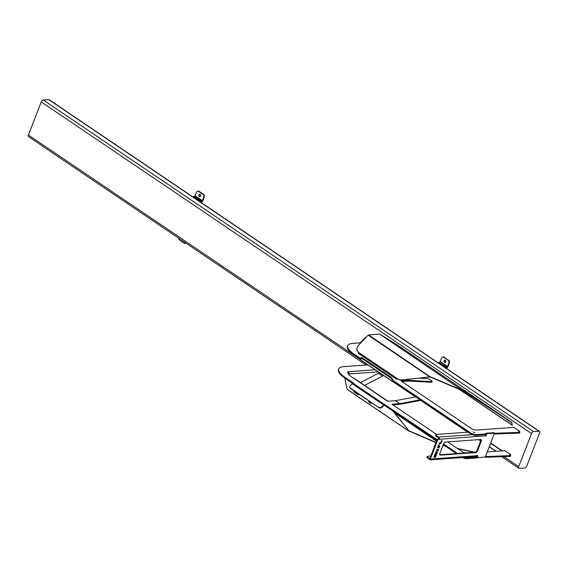 <?xml version="1.0" encoding="UTF-8"?>
<svg xmlns="http://www.w3.org/2000/svg" width="568" height="568" viewBox="0 0 568 568"><rect width="100%" height="100%" fill="white"/><g stroke="black" fill="none" stroke-linecap="round" stroke-linejoin="round"><path stroke-width="0.85" d="M430.764 456.061L427.754 456.274A2.066 0.682 21.2 0 0 427.264 456.502A2.066 0.682 21.2 0 0 427.896 457.346L430.203 458.909A0.824 0.639 -94.1 0 0 430.743 458.944A1.037 0.554 124.1 0 0 430.984 459.008L431.637 458.958A1.654 1.285 -94.1 0 1 430.601 459.824A1.654 1.285 -94.1 0 1 429.919 459.633L427.612 458.071A2.066 0.682 -158.8 0 1 426.987 457.233L427.264 456.502M477.177 456.438L477.319 457.19L467.23 457.915L466.946 458.646L477.035 457.915L477.319 457.19M430.182 458.561L430.757 458.951A1.037 0.554 124.1 0 1 430.686 458.142L437.601 440.306L437.026 439.916L430.111 457.751A1.037 0.554 124.1 0 0 430.182 458.561A1.037 0.554 124.1 0 0 430.409 458.617M437.026 439.916A1.037 0.554 -55.9 0 1 438.035 438.965L438.681 438.915A0.824 0.639 -94.1 0 0 438.389 437.793L436.082 436.238A2.066 0.682 -158.8 0 1 435.457 435.393L435.734 434.669A2.066 0.682 21.2 0 0 436.359 435.507L436.082 436.238M439.391 442.827L440.683 442.55M439.163 446.476L439.291 445.979M436.316 452.547L435.748 451.993L436.224 451.773L437.246 452.412L437.317 453.086L435.727 452.149L436.735 452.696L436.664 452.021M434.151 456.139L435.464 456.771L434.179 456.047L436.117 455.096L434.598 454.961L436.508 454.57L436.096 455.515L434.854 456.005L435.784 456.331L435.464 457.268L433.753 457.141L435.464 456.771M433.888 456.949L434.889 456.878L435.209 455.941M435.464 457.268L434.889 456.878L435.244 456.509L435.819 456.899M435.521 455.131L435.983 454.613M434.733 454.762L436.117 455.096M439.774 454.748A2.066 1.115 124.1 0 0 439.88 454.748L475.018 452.213A2.066 1.115 124.1 0 0 477.028 450.303L480.698 440.839A2.066 1.115 124.1 0 0 480.784 439.504M437.332 450.885L437.325 449.764M437.594 449.948L438.709 449.189L437.729 450.282L438.155 451.013L437.325 450.658L436.117 451.489L437.154 450.332L436.7 449.536L436.977 449.267L437.594 449.948L436.842 449.338M485.647 435.805L439.256 439.305A1.654 1.285 -94.1 0 0 438.666 437.069L436.359 435.507M486.215 433.611L486.456 433.171L487.032 433.561L485.853 435.947M487.032 433.561L494.437 433.384L485.264 457.041L477.191 457.723M430.601 459.824L476.935 456.487A1.654 1.285 85.9 0 0 477.972 455.621L477.482 457.922M437.601 440.306A1.037 0.554 -55.9 0 1 438.61 439.355L439.256 439.305L438.681 438.915M445.539 442.039A2.066 1.115 124.1 0 0 443.53 443.949L439.859 453.413A2.066 1.115 124.1 0 0 440.001 455.032A2.066 1.115 124.1 0 0 440.456 455.138L475.601 452.604A2.066 1.115 124.1 0 0 477.603 450.694L481.274 441.23A2.066 1.115 124.1 0 0 481.131 439.611A2.066 1.115 124.1 0 0 480.677 439.504L445.539 442.039M436.508 454.57L436.132 454.599M435.784 456.331L435.89 456.729L435.315 456.338M434.946 454.23L437.09 453.271L435.755 453.221M434.96 454.031L435.968 452.668L435.997 453.385M437.246 452.412L437.431 452.873L436.856 452.483M438.248 446.015L437.892 447.314L439.518 445.972L439.866 446.37L438.787 447.868L439.312 446.483L437.516 447.967L438.056 446.157M439.518 445.972L439.866 446.37L439.341 446.015M439.447 446.895L438.972 446.256M438.333 445.468L438.773 445.248L438.354 445.276M441.123 443.132L439.334 443.26L439.511 442.791L441.13 442.671L441.123 443.132L440.541 442.742M440.811 443.388L439.277 444.559L439.483 443.48L439.568 444.048L440.811 443.388M440.953 441.918L441.84 441.386L441.613 441.968L440.953 441.918M441.286 441.045L442.181 440.512L441.954 441.095L441.286 441.045M485.64 434.655A1.654 1.285 85.9 0 1 485.597 435.968M486.123 434.477L475.785 435.365A4.132 1.356 -158.8 0 1 472.313 434.641A4.132 1.356 -158.8 0 1 470.297 433.604L468.138 432.141L436.224 434.442A2.066 0.682 21.2 0 0 435.734 434.669M434.854 456.005L434.449 455.728M436.096 455.515L435.706 455.252M436.522 455.089L435.947 454.698M436.863 453.385L436.501 453.143M437.317 453.086L436.735 452.696M438.155 451.013L437.58 450.623M437.729 450.282L437.154 449.891M441.613 441.968L441.073 441.599M441.954 441.095L441.414 440.725M486.456 433.171L493.89 432.745M468.138 432.141L393.326 381.945A1.654 0.895 124.1 0 1 393.241 381.945A1.654 0.895 124.1 0 1 392.964 381.859A1.654 0.895 124.1 0 1 392.758 381.575L392.168 379.878A2.066 0.653 -133.6 0 0 390.308 377.685L361.759 358.373A2.066 0.653 -133.6 0 0 360.751 358.096A2.066 0.653 -133.6 0 0 360.737 358.614L361.319 360.311A1.654 0.895 -55.9 0 0 361.532 360.595L392.964 381.859M361.127 359.757L353.786 354.794A20.668 6.795 -158.8 0 1 347.531 346.381L347.815 345.649A20.668 6.795 -158.8 0 1 352.664 343.37L360.389 342.816M431.431 382.285L431.758 381.554A2.066 0.54 24.2 0 0 432.205 381.426L431.879 382.15A2.066 0.54 -155.8 0 1 431.431 382.285L408.491 381.071A0.824 0.447 -55.9 0 0 408.449 381.071L401.895 381.547M519.493 432.915L519.827 432.291L518.563 431.353L519.677 431.268L513.905 427.37L476.509 430.068A4.132 1.356 21.2 0 1 471.021 428.3L400.951 380.908L408.726 380.347A1.654 0.895 -55.9 0 1 408.818 380.347L431.758 381.554M494.323 433.001L495.204 433.263L494.92 433.995L519.436 433.065M494.92 433.995L494.38 433.817L494.664 433.093M464.219 457.403A4.445 1.463 21.2 0 0 467.23 457.915M485.633 456.381L486.165 456.558L485.888 457.29L485.349 457.112L485.541 456.324M486.165 456.558L510.788 455.586L509.524 454.641L510.639 454.563L504.874 450.665L487.245 451.936M464.993 452.937A4.445 1.463 -158.8 0 1 461.77 451.446L447.634 441.883M416.01 396.883L395.413 400.703A0.824 0.447 -55.9 0 1 395.371 400.71L399.695 403.635L391.92 404.196L436.586 434.413M395.371 400.71L387.589 401.271L381.93 397.366A1.654 0.895 -55.9 0 1 382.292 397.451A1.654 0.895 -55.9 0 1 382.498 397.735L382.541 397.856M359.466 382.25L359.423 382.129A1.654 0.895 -55.9 0 0 359.217 381.845A1.654 0.895 -55.9 0 0 358.855 381.76L379.041 395.413A1.654 0.895 124.1 0 1 379.403 395.498A1.654 0.895 124.1 0 1 379.616 395.782M347.872 371.813L347.886 371.77A13.036 4.288 -158.8 0 0 347.879 371.791A13.036 4.288 -158.8 0 0 351.152 376.62L355.973 379.807A1.654 0.895 124.1 0 1 356.335 379.893A1.654 0.895 124.1 0 1 356.541 380.177M347.886 371.77A6.198 2.038 -158.8 0 1 348.234 371.728A1.654 1.285 85.9 0 1 348.823 373.964L348.674 374.347M436.849 440.377L384.295 405.24A0.824 0.447 -55.9 0 0 383.84 405.481L381.873 407.355A2.066 1.612 161 0 1 379.012 407.739L350.286 387.937A2.066 1.612 -19 0 1 349.753 387.255A2.066 1.612 -19 0 1 350.264 385.608L352.238 383.727A1.654 0.895 124.1 0 1 353.14 383.251L353.686 383.208L345.032 377.358A20.668 6.795 -158.8 0 1 338.784 368.944A20.668 6.795 -158.8 0 1 343.626 366.665L367.915 364.912M378.842 407.249A2.066 1.612 -19 0 0 381.703 406.873L383.677 404.991A1.654 0.895 -55.9 0 1 384.579 404.508L437.147 439.667M457.567 453.47L443.523 443.97M486.3 433.469L486.165 434.577M462.444 457.531A4.445 1.463 21.2 0 0 466.946 458.646M456.338 453.562L443.239 444.701M352.643 383.421L344.755 378.082A20.668 6.795 -158.8 0 1 338.5 369.669L338.784 368.944M347.786 372.473A6.198 2.038 -158.8 0 1 347.957 372.459L348.234 371.728L375.121 369.789M421.129 400.341L399.503 404.352A1.654 0.895 124.1 0 1 399.41 404.366L392.864 404.835M510.462 456.203L510.682 455.628M485.888 457.29L510.398 456.36M510.383 455.224L510.639 454.563M384.841 405.197L385.125 404.473M420.341 399.808L399.737 403.628A0.824 0.447 124.1 0 1 399.695 403.635M347.957 372.459A0.824 0.639 85.9 0 1 348.248 373.574L348.212 373.673M379.481 372.736L360.396 382.562M379.012 407.739L350.456 388.42A2.066 1.612 161 0 1 349.923 387.745A2.066 1.612 161 0 1 349.867 387.49M366.19 365.039L28.542 136.654A2.066 1.115 -55.9 0 1 28.4 135.035L41.244 101.913A2.066 1.115 -55.9 0 1 43.253 100.003L533.537 431.637A2.066 1.115 124.1 0 0 531.527 433.547L41.244 101.913M503.816 456.608L518.683 466.669L531.527 433.547M396.038 344.123A0.703 0.376 124.1 0 0 396.031 344.116L511.825 422.436A0.703 0.376 124.1 0 1 511.924 422.599L512.336 425.311L458.809 389.101M502.311 450.85L490.709 442.997M519.677 431.268L519.422 431.936M512.336 425.311A0.703 0.376 -55.9 0 1 512.251 425.162L511.661 422.677L509.148 420.796L463.637 390.869L430.736 376.932L401.832 379.864A6.198 4.991 153.9 0 1 397.948 379.012L398.019 379.168A6.198 4.991 -26.1 0 0 401.91 380.02L401.832 379.864M511.825 422.436A0.703 0.376 124.1 0 0 511.818 422.436L396.024 344.109A0.703 0.376 124.1 0 0 396.024 344.109L379.779 334.147A0.703 0.376 124.1 0 0 379.63 334.112L368.611 334.907A0.703 0.376 124.1 0 0 368.185 335.156L358.593 345.245A6.198 4.991 153.9 0 0 357.35 350.896A6.198 4.991 153.9 0 0 358.784 352.522A0.703 0.376 124.1 0 0 358.742 353.516M507.039 419.447L463.481 391.111L430.636 377.18L429.72 376.882L401.91 380.02M506.883 419.688L508.985 421.037M357.386 350.974A6.198 4.991 -26.1 0 0 357.428 351.052A6.198 4.991 -26.1 0 0 358.727 352.586M397.579 378.87L396.72 378.934L396.847 378.373L398.019 379.168M396.847 378.373L397.948 379.012M511.818 422.436L509.148 420.796M368.185 335.156L429.72 376.882M463.204 390.961L379.63 334.112M430.636 377.18L368.611 334.907M463.481 391.111L379.779 334.147M397.884 379.076L396.727 379.211A0.703 0.376 -55.9 0 1 396.769 378.217L358.784 352.522M518.683 466.669A2.066 1.115 124.1 0 0 518.825 468.288A2.066 1.115 124.1 0 0 519.28 468.394L524.747 467.996A2.066 1.115 124.1 0 0 526.756 466.087L539.6 432.965A2.066 1.115 124.1 0 0 539.458 431.346A2.066 1.115 124.1 0 0 539.004 431.24L533.537 431.637M539.004 431.24L48.72 99.606L43.253 100.003M48.72 99.606A2.066 1.115 -55.9 0 1 49.175 99.712L539.458 431.346M193.503 196.564L201.235 201.406L194.022 196.528L193.262 197.181M198.033 191.203A2.066 1.605 85.9 0 1 198.289 191.16A2.066 1.605 85.9 0 1 199.148 191.402L198.623 191.437A2.066 1.605 -94.1 0 0 197.77 191.196A2.066 1.605 -94.1 0 0 196.478 192.282L194.398 196.784M199.148 191.402L203.472 194.327A2.066 1.605 85.9 0 1 204.21 197.124L202.847 200.625A1.406 0.76 -55.9 0 1 202.492 201.249L201.384 202.677M204.21 197.124L203.685 197.16L202.329 200.66L201.015 202.421M201.235 201.406L200.873 202.329M200.71 201.441L200.476 202.059M185.992 243.147A2.066 1.605 85.9 0 1 185.409 243.338A2.066 1.605 85.9 0 1 185.147 243.331M178.806 238.29A2.066 1.605 -94.1 0 0 179.708 240.207L184.032 243.132A2.066 1.605 -94.1 0 0 184.891 243.374A2.066 1.605 -94.1 0 0 185.736 242.976M203.685 197.16A2.066 1.605 -94.1 0 0 202.954 194.362L203.472 194.327M198.623 191.437L202.954 194.362M200.22 194.362A1.242 0.959 -94.1 0 0 199.375 196.549A1.242 0.959 -94.1 0 0 200.22 194.362M199.971 194.249A1.242 0.959 -94.1 0 0 200.142 196.627M446.526 368.49L447.634 367.07A1.406 0.76 124.1 0 0 447.989 366.438L449.352 362.938L448.826 362.973A2.066 1.605 -94.1 0 0 448.095 360.183L443.771 357.251A2.066 1.605 -94.1 0 0 442.912 357.009A2.066 1.605 -94.1 0 0 441.62 358.096L439.54 362.597M446.157 368.241L447.47 366.481L448.826 362.973M438.404 362.995L438.645 362.384L446.377 367.219L446.015 368.142M445.852 367.262L445.617 367.872M438.645 362.384L446.377 367.219M443.175 357.024A2.066 1.605 85.9 0 1 443.43 356.974A2.066 1.605 85.9 0 1 444.29 357.215L443.771 357.251M448.095 360.183L444.29 357.215M448.613 360.14A2.066 1.605 85.9 0 1 449.352 362.938M445.113 360.062A1.242 0.959 -94.1 0 0 445.284 362.448M445.362 360.183A1.242 0.959 -94.1 0 0 444.517 362.363A1.242 0.959 -94.1 0 0 445.362 360.183M353.303 378.082A2.066 0.625 22.3 0 1 354.844 378.806L388.008 401.242M383.641 375.555L364.564 385.381M474.791 452.235L457.226 448.372M444.545 445.589L443.026 445.255M436.054 442.436L408.846 430.707L392.878 410.636M408.889 430.75L392.14 410.139M353.928 391.537L358.231 394.575M368.973 401.249A1.022 0.391 -130.7 0 0 368.98 401.377L369.065 401.746M370.109 402.279L369.108 401.619L369.186 402.094L371.053 403.564L368.966 402.172L368.98 401.377M370.002 402.371L370.187 402.442A1.022 0.391 -130.7 0 0 369.349 401.406A1.022 0.391 -130.7 0 0 368.831 401.292A1.022 0.391 -130.7 0 0 368.781 401.548M363.513 397.252A3.713 1.413 -130.7 0 0 364.571 398.125A3.713 1.413 -130.7 0 0 365.536 398.622M345.245 378.416A6.198 2.357 -130.7 0 0 345.096 380.056L347.183 389.307L408.64 430.878M354.695 391.288L353.864 391.899L358.11 394.803L356.889 392.772M473.975 452.291L457.744 448.727M445.063 445.937L442.941 445.468M435.954 442.692L409.656 431.268M473.045 431.928L474.763 432.809L473.045 431.928M495.204 433.263L519.72 432.34M357.031 349.959A13.036 4.288 -158.8 0 1 356.917 348.496A13.036 4.288 -158.8 0 1 356.924 348.475A6.198 2.038 -158.8 0 1 356.974 348.468M360.715 358.564L354.07 354.063A20.668 6.795 -158.8 0 1 347.815 345.649M390.308 377.685L390.876 377.138A2.066 0.653 46.4 0 1 392.736 379.339L393.326 381.029A0.824 0.447 124.1 0 0 393.432 381.178A0.824 0.447 124.1 0 0 393.567 381.22A0.824 0.447 124.1 0 0 393.61 381.22L394.156 381.178L393.873 381.909M475.785 435.365L476.069 434.634A4.132 1.356 -158.8 0 1 470.581 432.873L394.156 381.178M476.069 434.634L486.449 433.853M432.205 381.426A2.066 0.54 24.2 0 0 431.552 380.645L430.111 379.665A2.066 0.54 24.2 0 0 427.434 378.629L418.431 378.153M359.686 344.094A4.132 2.229 -55.9 0 1 361.106 341.922L364.443 338.358A4.132 2.229 -55.9 0 1 366.445 336.987M390.876 377.138L362.327 357.826L361.759 358.373M360.751 358.096L361.319 357.556A2.066 0.653 46.4 0 1 362.327 357.826M430.643 458.873L430.203 458.909M427.896 457.346L427.612 458.071M477.972 455.621L431.637 458.958M430.686 458.142L430.111 457.751M472.313 434.641L438.666 437.069M480.698 440.839L481.274 441.23M477.028 450.303L477.603 450.694M475.018 452.213L475.601 452.604M439.88 454.748L440.456 455.138M438.61 439.355L438.035 438.965M438.063 450.665L437.481 450.275M494.323 433.036L493.741 432.646M381.93 397.366L379.041 395.413M358.855 381.76L355.973 379.807M353.14 383.251L384.579 404.508M344.755 378.082L345.032 377.358M395.413 400.703L399.737 403.628M378.167 371.848L348.823 373.964M383.677 404.991L352.238 383.727M350.286 387.937L350.456 388.42M381.703 406.873L381.873 407.355M28.4 135.035L361.284 360.197M510.795 422.145L511.718 422.769M459.171 389.257L512.251 425.162M194.973 196.045L202.18 200.923M195.122 195.782L202.329 200.66M447.47 366.481L440.264 361.603M447.321 366.736L440.115 361.859M393.361 381.945L415.57 396.968M420.682 400.426L467.62 432.177M478.668 439.646L480.642 440.981M489.24 446.796L495.907 451.311M394.476 412.638L436.565 441.109M394.654 412.865L436.529 441.194M393.638 381.923L415.811 396.918M420.923 400.376L467.904 432.156M478.952 439.625L480.705 440.818M489.304 446.633L496.191 451.29M490.617 443.246L501.899 450.878M407.341 379.403L408.726 380.347M470.297 433.604L470.581 432.873M353.786 354.794L354.07 354.063M407.419 379.396L408.818 380.347M364.869 338.642L364.443 338.358M361.106 341.922L361.496 342.192M392.758 381.575L361.319 360.311M392.736 379.339L392.168 379.878M486.066 434.626L486.35 433.895M438.844 446.114L439.419 446.505M494.409 433.057L493.833 432.667M382.292 397.451L379.403 395.498M359.217 381.845L356.335 379.893M349.753 387.255L349.923 387.745M510.511 456.31L510.788 455.586M477.134 457.872L477.411 457.141M358.571 353.481L396.556 379.175M197.77 191.196L198.289 191.16M184.891 243.374L185.409 243.338M378.394 373.297L382.555 376.108M501.686 456.686L518.825 468.288M442.912 357.009L443.43 356.974M347.282 389.463L409.066 431.254M519.827 432.291L519.543 433.022"/></g></svg>
